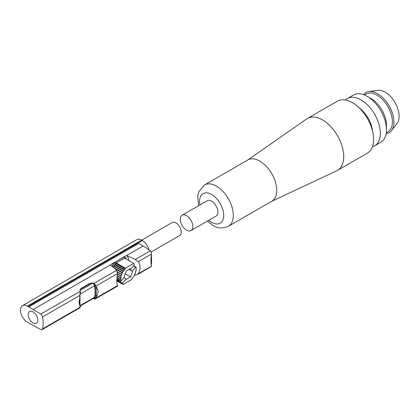 <?xml version="1.0" encoding="UTF-8"?>
<svg xmlns="http://www.w3.org/2000/svg" width="420" height="420" viewBox="0 0 420 420"><rect width="100%" height="100%" fill="white"/><g stroke="black" fill="none" stroke-linecap="round" stroke-linejoin="round"><path stroke-width="0.63" d="M111.935 266.317A11.797 6.809 -60 0 1 114.697 262.327L110.203 264.92L116.792 270.191L117.5 273.667C116.55 279.053 116.55 283.033 117.5 285.611L117.574 286.062L95.225 298.967A2.725 1.575 -120 0 0 95.308 298.909L95.308 284.981A2.725 1.575 -120 0 0 94.579 283.962L94.579 285.894L93.24 283.49L92.584 283.238A2.457 1.418 180 0 0 90.148 283.594L80.834 288.965A2.929 1.691 180 0 0 79.989 289.973M134.578 274.643L135.303 274.943L137.177 274.743L138.296 273.604C140.721 269.073 140.721 265.088 138.296 261.66L135.303 259.502L126.562 255.596L143.147 246.02L138.831 243.38L28.775 306.915A9.886 5.707 -120 0 0 28.03 306.437L27.457 306.106A9.886 5.707 -120 0 0 22.517 305.618A9.886 5.707 -120 0 0 21 313.541A9.886 5.707 -120 0 0 27.457 322.25L28.03 322.581A9.886 5.707 -120 0 0 28.775 322.964L40.714 329.553A2.725 1.575 -120 0 0 42.047 329.669A2.725 1.575 -120 0 0 42.567 328.87A34.088 19.682 -120 0 0 42.567 316.927A2.725 1.575 -120 0 0 40.714 314.113L28.775 306.915M143.147 246.02L146.701 248.147L150.953 251.417L151.557 253.979L151.557 265.96L150.759 261.083L151.557 254L138.296 261.66M96.233 286.309L96.233 297.654L98.233 291.412L96.101 286.02L117.5 273.667M96.233 297.654L95.308 298.909M130.305 268.711L130.862 269.031L134.389 264.642L133.791 263.387L124.635 258.101L124.189 256.93L115.232 262.101L115.946 263.114L116.282 262.92L116.162 263.576L115.148 264.227L115.101 264.852L113.164 267.304M125.953 258.862A11.193 6.463 120 0 0 124.835 257.98M130.567 268.863L129.895 269.698L129.523 269.162M129.895 269.698L132.305 271.089L135.534 267.078L133.413 265.855M118.718 279.515L118.65 280.576L119.102 280.361L119.117 281.536L119.632 281.332L119.852 282.461L121.081 280.665M133.791 263.387L125.444 268.207L125.317 268.863L124.304 269.519L124.257 270.144L122.346 272.564L122.472 273.063L121.59 274.26L121.8 274.68L120.74 277.546L121.076 277.767L120.598 279.132L121.028 279.242L120.719 280.544L121.37 280.838L124.598 276.822L124.278 276.365L126.367 270.984L130.541 268.574L130.862 269.031M121.37 280.838L121.002 280.623M135.828 271.782L135.571 271.635L135.828 272.024L135.103 273.231L135.319 273.651L134.431 274.848L134.558 275.347L132.647 277.767L132.599 278.397L131.586 279.048L131.465 279.704L123.113 284.524L122.514 283.269L126.042 278.88L126.367 279.337L130.541 276.927L132.626 271.546L132.305 271.089M135.812 271.777L135.539 271.703L136.164 270.365L135.828 270.144L136.306 268.779L135.875 268.669L136.148 267.22L135.534 267.078M126.042 278.88L123.926 277.657M122.514 283.269L120.104 281.878M122.761 283.621L120.246 282.167M123.113 284.524L116.786 280.875M121.8 274.68L117.6 272.255M122.472 273.063L114.917 268.706M123.296 271.535L114.135 266.248M124.257 270.144L115.101 264.852M125.317 268.863L116.162 263.576M124.635 258.101L116.282 262.92L125.444 268.207M123.974 256.809L124.189 256.93A11.797 6.809 120 0 1 124.541 257.113L124.325 256.988A11.797 6.809 120 0 0 124.131 256.882A11.797 6.809 120 0 0 123.974 256.809L115.232 262.101A11.797 6.809 -60 0 0 112.135 266.474M33.017 322.954A6.82 3.938 -120 0 0 37.191 317.016A6.82 3.938 -120 0 0 28.838 312.191A6.82 3.938 -120 0 0 33.017 322.954M126.562 255.596L126.446 255.544A14.999 8.662 -60 0 1 128.851 260.531M150.953 266.537L138.296 273.604M80.398 305.886L94.028 298.016L94.579 297.15A32.387 18.695 -120 0 0 94.579 285.894M80.409 305.77L80.062 305.618L94.552 297.255M94.552 285.768L80.062 294.137L80.414 291.128L80.005 292.803L79.963 307.776L42.047 329.669M79.999 292.703L79.684 298.82L79.963 307.776M79.942 294.121L79.942 307.755M94.579 297.15L94.579 299.087A2.725 1.575 -120 0 0 95.225 298.967M95.308 284.981L96.101 286.02M79.684 298.82L78.997 302.516L79.684 305.067M80.414 305.875L80.309 307.172L80.309 305.812M148.906 249.769A9.886 5.707 -120 0 0 142.285 240.471L141.713 240.14A9.886 5.707 -120 0 0 136.773 239.652L22.517 305.618M151.258 251.932L179.702 235.51A7.502 4.331 -120 0 0 179.702 226.847A7.502 4.331 -120 0 0 172.205 222.516L141.697 240.13M94.579 283.962L93.24 283.054L90.148 283.206L80.834 288.577L79.973 289.79L80.414 291.128M80.309 291.9L80.309 293.26M93.24 283.054L93.24 283.49M93.24 298.52L94.579 299.087M33.096 309.561L110.287 264.988M126.446 255.544L124.131 256.882M114.697 262.327A11.797 6.809 -60 0 1 115.017 261.975M113.101 267.251A11.193 6.463 -60 0 1 115.946 263.114M126.278 259.051A11.797 6.809 120 0 0 124.541 257.113M129.014 269.456L132.626 271.546M125.244 273.871L130.541 276.927M182.128 215.213L207.197 200.739A8.862 5.119 60 0 1 216.059 205.858A8.862 5.119 60 0 1 216.059 216.09L190.99 230.564A8.862 5.119 60 0 1 186.559 230.129A8.862 5.119 60 0 1 180.768 222.316A8.862 5.119 60 0 1 182.128 215.213A8.862 5.119 60 0 1 190.99 220.332A8.862 5.119 60 0 1 190.99 230.564M386.468 129.738L386.468 125.286A21.819 12.595 -120 0 0 371.044 98.569L367.185 96.338A27.274 15.745 60 0 1 386.468 129.738A27.274 15.745 60 0 1 380.819 142.222L374.682 145.766A27.274 15.745 60 0 1 372.461 146.69M345.503 99.997A27.274 15.745 60 0 1 347.413 98.532L353.551 94.988A27.274 15.745 60 0 1 367.185 96.338L371.044 98.569M347.413 98.532A27.274 15.745 60 0 1 374.682 114.277A27.274 15.745 60 0 1 374.682 145.766M359.237 107.903A21.819 12.595 60 0 1 372.482 130.84M363.584 94.652A23.179 13.382 60 0 1 368.928 91.549L377.874 90.332A19.672 11.356 60 0 1 395.02 102.538A19.672 11.356 60 0 1 397.016 123.491L391.487 130.625A23.179 13.382 60 0 1 386.127 133.707M368.928 91.549A23.179 13.382 60 0 1 389.135 105.934A23.179 13.382 60 0 1 391.487 130.625M364.46 94.988L366.077 94.054A21.819 12.595 60 0 1 387.896 106.648A21.819 12.595 60 0 1 387.896 131.843L386.274 132.778M247.616 160.088L306.794 118.876A29.998 17.32 60 0 1 307.514 118.419L337.402 101.162A29.998 17.32 60 0 1 367.4 118.482A29.998 17.32 60 0 1 367.4 153.122L337.512 170.378A29.998 17.32 60 0 1 336.756 170.772L271.478 201.416M307.514 118.419A29.998 17.32 60 0 1 337.512 135.739A29.998 17.32 60 0 1 337.512 170.378M204.519 184.968L247.905 159.915A23.861 13.776 60 0 1 271.772 173.696A23.861 13.776 60 0 1 271.772 201.248L228.38 226.296A23.861 13.776 60 0 0 228.38 198.744A23.861 13.776 60 0 0 204.519 184.968L198.802 191.777L197.726 196.161L198.566 205.721M135.303 259.502L150.339 250.824M96.101 297.964L117.5 285.611M119.81 282.397L116.786 280.649M119.117 281.536L116.792 280.193M118.608 280.481L116.812 279.442L118.608 280.455M120.713 280.618L116.87 278.402M120.719 280.544L116.881 278.324M120.587 279.263L116.981 277.179M120.598 279.132L116.996 277.053M120.729 277.73L117.164 275.672L120.755 277.756M120.74 277.546L117.191 275.499M121.065 276.119L117.432 274.024L121.076 276.129M121.081 275.887L117.474 273.808M121.564 274.528L117.6 272.244M121.59 274.26L117.574 271.945M122.283 272.848L114.424 268.312M122.346 272.564L113.185 267.278M123.17 271.283L114.009 265.997M123.27 271L114.109 265.708M124.173 269.803L115.017 264.511M124.304 269.519L115.148 264.227M125.297 268.469L116.135 263.183M136.07 267.22L133.508 265.739M136.222 268.595L135.933 268.427M80.162 290.404L92.584 283.238M40.714 314.113L80.414 291.191M42.567 316.927L79.826 295.418M42.567 328.87L79.826 307.361M27.457 306.106L141.713 240.14M28.03 306.437L142.285 240.471M80.834 288.577L80.834 288.965M90.148 283.206L90.148 283.594M93.849 283.437L116.792 270.191M199.92 204.944A17.047 9.838 60 0 1 209.722 193.573A17.047 9.838 60 0 1 223.645 214.247A17.047 9.838 60 0 1 211.628 222.332A17.047 9.838 60 0 1 208.782 220.295M116.786 280.697L119.852 282.461M116.792 280.256L119.159 281.626M116.812 279.515L118.65 280.576M116.87 278.45L120.755 280.691M116.975 277.205L120.624 279.31M133.534 265.708L136.148 267.22M135.938 268.406L136.279 268.601M151.41 266.527L137.177 274.743M207.428 221.078L213.04 225.456C217.282 228.433 222.395 228.716 228.38 226.296"/></g></svg>
